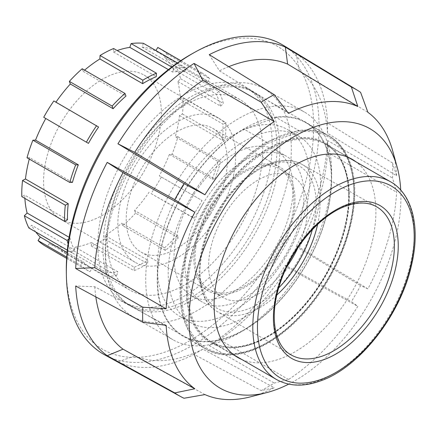 <?xml version="1.0" encoding="UTF-8"?>
<svg xmlns="http://www.w3.org/2000/svg" width="436" height="436" viewBox="0 0 436 436"><rect width="100%" height="100%" fill="white"/><g stroke="black" fill="none" stroke-linecap="round" stroke-linejoin="round"><path stroke-width="0.33" stroke-dasharray="2.18 1.64" d="M348.669 195.977A114.412 66.054 120 0 0 324.973 143.602A114.412 66.054 120 0 0 236.808 174.253A114.412 66.054 120 0 0 186.87 289.395A114.412 66.054 120 0 0 210.566 341.77A114.412 66.054 120 0 0 298.731 311.119A114.412 66.054 120 0 0 348.669 195.977M241.893 359.537A114.412 66.054 120 0 0 328.526 324.057A114.412 66.054 120 0 0 375.897 211.7A114.412 66.054 120 0 0 356.027 161.849M400.733 190.091A149.799 86.486 -60 0 1 400.918 197.252A149.799 86.486 -60 0 1 288.708 384.132M250.874 396.738A163.282 94.269 120 0 0 274.249 387.729L261.153 390.607A176.847 102.106 -60 0 0 274.211 383.064L288.518 379.489A163.282 94.269 120 0 0 357.82 306.328L351.367 301.614A176.847 102.106 -60 0 0 360.605 285.618L367.913 288.855A163.282 94.269 120 0 0 396.618 192.249L392.563 178.079A176.847 102.106 -60 0 0 392.732 170.438A176.847 102.106 -60 0 0 392.563 162.999L327.621 123.017A178.477 103.043 120 0 0 296.093 53.323L360.605 92.356M367.913 288.855L299.314 247.403L296.093 246.645A178.477 103.043 120 0 0 327.621 140.545L392.563 178.079M296.093 246.645L360.605 285.618M288.518 379.489L219.433 339.633L209.242 345.59A178.477 103.043 120 0 0 285.357 265.241L351.367 301.614M209.242 345.59L274.211 383.064M204.942 394.591L134.713 355.929L117.938 361.896A178.477 103.043 120 0 0 194.058 354.359L261.153 390.607M117.938 361.896L183.997 398.248M283.149 45.24A178.7 103.174 -60 0 1 319.059 126.396A178.7 103.174 -60 0 1 241.778 305.467A178.7 103.174 -60 0 1 104.466 354.73M66.316 271.623A174.912 100.989 120 0 0 191.044 339.976A174.912 100.989 120 0 0 313.664 126.369A174.912 100.989 120 0 0 192.102 53.753M180.744 292.932A123.072 71.057 -60 0 1 234.464 169.075A123.072 71.057 -60 0 1 329.305 136.103A123.072 71.057 -60 0 1 354.795 192.44A123.072 71.057 -60 0 1 301.074 316.296A123.072 71.057 -60 0 1 206.233 349.269A123.072 71.057 -60 0 1 180.744 292.932M277.007 147.531A123.072 71.057 120 0 0 251.518 91.189A123.072 71.057 120 0 0 156.677 124.162A123.072 71.057 120 0 0 102.956 248.019A123.072 71.057 120 0 0 128.446 304.361A123.072 71.057 120 0 0 223.287 271.388A123.072 71.057 120 0 0 277.007 147.531M194.058 354.359L202.904 349.176L274.249 387.729M166.143 325.316L94.781 286.746L75.673 286.005M296.093 53.323L299.314 70.834L367.913 112.325M327.621 123.017L327.556 133.269L396.618 175.779L392.563 162.999M327.621 140.545L327.556 152.355L396.618 192.249M285.357 265.241L287.624 267.644L357.82 306.328M94.781 286.746A165.015 95.271 120 0 0 95.816 296.889M134.713 355.929A165.015 95.271 120 0 0 202.904 349.176M219.433 339.633A165.015 95.271 120 0 0 287.624 267.644M299.314 247.403A165.015 95.271 120 0 0 327.556 152.355M209.242 54.663L219.433 70.839L288.518 113.36M228.737 66.67A165.015 95.271 120 0 0 219.433 70.839M396.618 175.779A163.282 94.269 120 0 0 392.732 151.025M327.556 133.269A165.015 95.271 120 0 0 299.314 70.834M195.873 246.803A69.858 40.33 120 0 0 209.503 289.711A69.858 40.33 120 0 0 259.06 275.247A69.858 40.33 120 0 0 292.992 211.618A69.858 40.33 120 0 0 279.362 168.716A69.858 40.33 120 0 0 229.805 183.18A69.858 40.33 120 0 0 195.873 246.803M286.839 266.794A69.858 40.33 -60 0 1 223.118 297.57A69.858 40.33 -60 0 1 209.487 254.662A69.858 40.33 -60 0 1 243.419 191.039A69.858 40.33 -60 0 1 292.976 176.575A69.858 40.33 -60 0 1 306.606 219.482A69.858 40.33 -60 0 1 298.186 247.141M276.162 117.442A122.936 70.975 -60 0 1 305.898 122.745A122.936 70.975 -60 0 1 329.894 198.255A122.936 70.975 -60 0 1 270.173 310.225A122.936 70.975 -60 0 1 182.967 335.676A122.936 70.975 -60 0 1 158.977 260.172A122.936 70.975 -60 0 1 243.969 129.105L276.162 117.442L298.72 130.468L299.281 131.906A121.835 70.343 -60 0 1 350.582 222.3A121.835 70.343 -60 0 1 251.992 349.59A121.835 70.343 -60 0 1 181.959 283.389A121.835 70.343 -60 0 1 267.235 143.515L266.527 142.131L243.969 129.105M127.688 304.017A123.334 71.21 -60 0 1 105.408 249.648A123.334 71.21 -60 0 1 192.619 98.596A123.334 71.21 -60 0 1 254.286 92.487A123.334 71.21 -60 0 1 257.545 94.579A123.334 71.21 -60 0 1 252.586 237.794A123.334 71.21 -60 0 1 130.953 306.11A123.334 71.21 -60 0 1 127.688 304.017M120.074 299.619A123.334 71.21 -60 0 1 125.034 156.404A123.334 71.21 -60 0 1 246.667 88.088A123.334 71.21 -60 0 1 249.932 90.181A123.334 71.21 -60 0 1 244.972 233.396A123.334 71.21 -60 0 1 123.334 301.712A123.334 71.21 -60 0 1 120.074 299.619M267.584 90.993A131.47 75.902 -60 0 1 262.292 243.653A131.47 75.902 -60 0 1 132.637 316.476A131.47 75.902 -60 0 1 129.16 314.242A131.47 75.902 -60 0 1 105.408 256.292A131.47 75.902 -60 0 1 198.369 95.277A131.47 75.902 -60 0 1 264.107 88.764A131.47 75.902 -60 0 1 267.584 90.993M169.468 337.513A131.47 75.902 -60 0 1 174.76 184.859A131.47 75.902 -60 0 1 304.415 112.036A131.47 75.902 -60 0 1 307.892 114.265A131.47 75.902 -60 0 1 331.643 172.22A131.47 75.902 -60 0 1 238.683 333.235A131.47 75.902 -60 0 1 172.945 339.748A131.47 75.902 -60 0 1 169.468 337.513M179.507 333.932A123.334 71.21 -60 0 1 186.21 187.856A123.334 71.21 -60 0 1 309.364 124.494A123.334 71.21 -60 0 1 331.643 178.864A123.334 71.21 -60 0 1 244.433 329.916A123.334 71.21 -60 0 1 179.507 333.932M210.675 205.236A71.504 41.284 -60 0 1 280.185 167.288A71.504 41.284 -60 0 1 278.19 253.191A71.504 41.284 -60 0 1 208.68 291.139A71.504 41.284 -60 0 1 210.675 205.236M210.512 214.12A71.504 41.284 120 0 0 212.512 128.217A71.504 41.284 120 0 0 143.003 166.16A71.504 41.284 120 0 0 141.002 252.068A71.504 41.284 120 0 0 210.512 214.12M193.54 193.061A107.806 62.244 -60 0 1 298.338 135.847A107.806 62.244 -60 0 1 295.325 265.366A107.806 62.244 -60 0 1 190.527 322.58A107.806 62.244 -60 0 1 193.54 193.061M182.646 186.772A107.806 62.244 -60 0 1 287.444 129.557A107.806 62.244 -60 0 1 284.435 259.077A107.806 62.244 -60 0 1 179.637 316.291A107.806 62.244 -60 0 1 182.646 186.772M284.163 257.431A84.159 48.587 120 0 0 286.512 156.328A84.159 48.587 120 0 0 204.702 200.991A84.159 48.587 120 0 0 202.353 302.094A84.159 48.587 120 0 0 284.163 257.431M273.274 251.147A84.159 48.587 120 0 0 275.623 150.044A84.159 48.587 120 0 0 193.813 194.707A84.159 48.587 120 0 0 191.464 295.81A84.159 48.587 120 0 0 273.274 251.147M141.798 175.185A83.309 48.096 120 0 0 144.12 75.106A83.309 48.096 120 0 0 63.144 119.317A83.309 48.096 120 0 0 60.817 219.395A83.309 48.096 120 0 0 141.798 175.185M216.087 218.076A83.309 48.096 120 0 0 218.409 117.993A83.309 48.096 120 0 0 137.427 162.203A83.309 48.096 120 0 0 135.106 262.287A83.309 48.096 120 0 0 216.087 218.076M161.227 177.212A114.134 65.896 -60 0 1 151.09 193.562L191.922 216.872A110.008 63.514 120 0 0 197.186 208.844A110.008 63.514 120 0 0 202.053 200.527L159.271 175.828L202.053 200.527M169.402 154.382L212.185 179.082A110.008 63.514 120 0 0 218.071 161.511L175.283 136.811L177.926 136.746A114.134 65.896 -60 0 1 172.04 154.317L169.402 154.382A110.008 63.514 -60 0 1 159.271 175.828M179.474 115.502L222.256 140.207A110.008 63.514 120 0 0 222.998 124.08L180.215 99.381L183.136 97.877A114.134 65.896 -60 0 1 182.401 113.998L179.474 115.502A110.008 63.514 -60 0 1 175.283 136.811M177.828 81.461L220.611 106.161A110.008 63.514 120 0 0 216.093 93.942L173.31 69.242L176.068 66.523A114.134 65.896 -60 0 1 180.586 78.742L177.828 81.461A110.008 63.514 -60 0 1 180.215 99.381M159.538 48.407A114.134 65.896 -60 0 1 166.884 53.917L164.704 57.432A110.008 63.514 -60 0 1 173.31 69.242M164.704 57.432L207.487 82.132A110.008 63.514 120 0 0 200.255 76.681A110.008 63.514 120 0 0 198.402 75.679L155.614 50.979L155.897 50.527M143.373 43.3L142.109 47.077A110.008 63.514 -60 0 1 155.614 50.979M142.109 47.077L184.891 71.782A110.008 63.514 120 0 0 172.618 72.071L168.378 69.624M113.638 48.51L113.48 51.977A110.008 63.514 -60 0 1 117.18 50.554M113.48 51.977L156.262 76.676M82.197 68.746L83.172 71.379A110.008 63.514 -60 0 1 84.606 70.141M83.172 71.379L125.955 96.078M53.846 100.939L55.803 102.329A110.008 63.514 -60 0 1 55.933 102.144M55.803 102.329L98.585 127.029M236.933 231.789A110.008 63.514 120 0 0 240.007 99.631A110.008 63.514 120 0 0 133.067 158.012A110.008 63.514 120 0 0 129.999 290.174A110.008 63.514 120 0 0 236.933 231.789M176.068 66.523L218.856 91.228L216.093 93.942M180.586 78.742L223.374 103.446A114.134 65.896 120 0 0 218.856 91.228M220.611 106.161L223.374 103.446M183.136 97.877L225.924 122.576L222.998 124.08M182.401 113.998L225.183 138.703A114.134 65.896 120 0 0 225.924 122.576M222.256 140.207L225.183 138.703M177.926 136.746L220.709 161.445L218.071 161.511M172.04 154.317L214.823 179.022A114.134 65.896 120 0 0 220.709 161.445M212.185 179.082L214.823 179.022M151.09 193.562L193.873 218.262A114.134 65.896 120 0 0 204.01 201.917M191.922 216.872L193.873 218.262M134.61 210.495L135.58 213.122L178.362 237.822L177.392 235.195L134.61 210.495A110.008 63.514 -60 0 0 149.134 192.172M135.58 213.122A114.134 65.896 -60 0 1 122.739 225.75L165.522 250.455A114.134 65.896 120 0 0 178.362 237.822M122.739 225.75L121.769 223.123L164.552 247.822L165.522 250.455M164.552 247.822A110.008 63.514 120 0 0 177.392 235.195M105.054 235.533L104.896 238.999L147.679 263.698L147.837 260.232L105.054 235.533A110.008 63.514 -60 0 0 121.769 223.123M104.896 238.999A114.134 65.896 -60 0 1 91.298 245.991L134.086 270.696A114.134 65.896 120 0 0 147.679 263.698M91.298 245.991L91.462 242.525L134.244 267.224L134.086 270.696M134.244 267.224A110.008 63.514 120 0 0 147.837 260.232M75.106 247.13L73.837 250.913L116.625 275.612L117.889 271.83L75.106 247.13A110.008 63.514 -60 0 0 91.462 242.525M73.837 250.913A114.134 65.896 -60 0 1 61.563 251.201L104.346 275.901A114.134 65.896 120 0 0 116.625 275.612M61.563 251.201L62.828 247.419L105.616 272.124L104.346 275.901M105.616 272.124A110.008 63.514 120 0 0 117.889 271.83M49.323 243.522L47.143 247.038L89.925 271.742L92.105 268.227L49.323 243.522A110.008 63.514 -60 0 0 62.828 247.419M47.143 247.038A114.134 65.896 -60 0 1 45.404 246.095M66.719 257.136L80.84 265.284A114.134 65.896 120 0 0 88.186 270.794A114.134 65.896 120 0 0 89.925 271.742M67.09 252.575L83.014 261.769L80.84 265.284M83.014 261.769A110.008 63.514 120 0 0 90.247 267.224A110.008 63.514 120 0 0 92.105 268.227M67.329 250.182L71.651 252.678L74.414 249.959L31.632 225.259L28.869 227.979M68.103 243.844A114.134 65.896 120 0 0 71.651 252.678M69.106 237.288L69.896 237.74L68.866 238.754M69.896 237.74A110.008 63.514 120 0 0 74.414 249.959M67.509 219.82L24.721 195.121L21.8 196.625M72.436 182.395L29.653 157.69L27.01 157.756M171.735 67.051L173.882 68.294L172.618 72.071M177.414 62.953L186.156 68A114.134 65.896 120 0 0 173.882 68.294M184.891 71.782L186.156 68M29.283 159.064A110.008 63.514 -60 0 1 29.653 157.69M24.874 198.402A110.008 63.514 -60 0 1 24.721 195.121M35.747 231.947A110.008 63.514 -60 0 1 31.632 225.259M180.727 60.702L200.582 72.163L198.402 75.679M166.884 53.917L209.667 78.616A114.134 65.896 120 0 0 202.32 73.106A114.134 65.896 120 0 0 200.582 72.163M207.487 82.132L209.667 78.616M278.713 287.858A82.186 47.448 -60 0 1 247.403 309.184A82.186 47.448 -60 0 1 200.914 257.769A82.186 47.448 -60 0 1 268.685 164.955A82.186 47.448 -60 0 1 312.361 229.581M317.621 224.387A84.938 49.039 120 0 0 319.021 216.801A84.938 49.039 120 0 0 302.279 164.536A84.938 49.039 120 0 0 270.979 163.664A84.938 49.039 120 0 0 200.936 259.578A84.938 49.039 120 0 0 217.346 311.647A84.938 49.039 120 0 0 248.983 312.716A84.938 49.039 120 0 0 276.849 295.008M290.976 354.828A85.516 49.372 -60 0 1 274.451 302.404A85.516 49.372 -60 0 1 344.974 205.83A85.516 49.372 -60 0 1 376.491 206.708L302.279 164.536C292.905 159.423 282.043 159.075 269.693 163.495C245.746 171.839 220.278 199.683 207.945 230.579C193.568 264.963 196.963 300.23 217.346 311.647L290.976 354.828M276.435 379.478A114.134 65.896 120 0 0 318.721 380.781A114.134 65.896 120 0 0 412.843 251.894A114.134 65.896 120 0 0 390.569 181.79M283.324 142.986A114.134 65.896 -60 0 1 325.616 144.289A114.134 65.896 -60 0 1 347.89 214.392A114.134 65.896 -60 0 1 253.768 343.285A114.134 65.896 -60 0 1 211.482 341.977A114.134 65.896 -60 0 1 189.208 271.879A114.134 65.896 -60 0 1 283.324 142.986M252.847 343.797A115.235 66.534 120 0 0 347.873 213.667A115.235 66.534 120 0 0 282.692 141.575A115.235 66.534 120 0 0 187.665 271.704A115.235 66.534 120 0 0 252.847 343.797M352.452 211.28A122.936 70.975 120 0 0 328.461 135.77A122.936 70.975 120 0 0 298.72 130.468L266.527 142.131A122.936 70.975 120 0 0 181.534 273.198A122.936 70.975 120 0 0 205.525 348.702A122.936 70.975 120 0 0 251.076 350.108A122.936 70.975 120 0 0 352.452 211.28M267.235 143.515L299.281 131.906M352.201 159.325L324.973 143.602M251.518 91.189L329.305 136.103M128.446 304.361L206.233 349.269M237.789 357.487L210.566 341.77M223.118 297.57L209.503 289.711M233.963 354.959L211.482 341.977C223.069 348.533 236.993 348.942 253.251 343.214C288.648 331.153 327.431 285.433 341.775 238.612C355.716 196.156 348.637 156.769 325.616 144.289L348.097 157.271M305.898 122.745L328.461 135.77C351.514 148.6 360.076 184.439 350.222 224.976C338.271 279.007 293.39 336.069 251.588 350.173C233.876 356.468 218.523 355.978 205.525 348.702L182.967 335.676M292.976 176.575L279.362 168.716M246.667 88.088L254.286 92.487M264.107 88.764L304.415 112.036M212.512 128.217L280.185 167.288M287.444 129.557L298.338 135.847M275.623 150.044L286.512 156.328M218.409 117.993L144.12 75.106M240.007 99.631L200.255 76.681M88.186 270.794L66.643 258.357M129.999 290.174L90.247 267.224M202.32 73.106L180.776 60.669M135.106 262.287L60.817 219.395M191.464 295.81L202.353 302.094M179.637 316.291L190.527 322.58M141.002 252.068L208.68 291.139M331.643 178.864L331.643 172.22M244.433 329.916L238.683 333.235M132.637 316.476L172.945 339.748M105.408 249.648L105.408 256.292M192.619 98.596L198.369 95.277M123.334 301.712L130.953 306.11"/><path stroke-width="0.65" d="M356.027 161.849A114.412 66.054 120 0 0 352.201 159.325A114.412 66.054 120 0 0 264.036 189.976A114.412 66.054 120 0 0 214.098 305.113A114.412 66.054 120 0 0 237.789 357.487A114.412 66.054 120 0 0 241.893 359.537M288.708 384.132A149.799 86.486 -60 0 1 267.006 392.531A149.799 86.486 -60 0 1 189.071 319.561A149.799 86.486 -60 0 1 220.093 215.161A149.799 86.486 -60 0 1 397.152 167.102A149.799 86.486 -60 0 1 400.733 190.091M267.006 392.531L250.874 396.738A163.282 94.269 120 0 1 204.942 394.591L183.997 398.248A176.847 102.106 -60 0 1 180.357 396.411A176.847 102.106 -60 0 1 174.76 392.912L194.854 388.77A163.282 94.269 120 0 1 166.143 325.316L142.801 322.275A176.847 102.106 -60 0 1 142.632 314.83A176.847 102.106 -60 0 1 142.801 307.195L166.143 308.841L94.781 267.666L75.673 268.478L142.801 307.195M142.801 322.275L75.673 286.005A178.477 103.043 120 0 0 107.207 355.7L174.76 392.912M180.357 396.411L104.466 354.73A178.7 103.174 -60 0 1 66.365 274.789A178.7 103.174 -60 0 1 66.343 272.298A178.7 103.174 -60 0 1 194.87 52.211A178.7 103.174 -60 0 1 283.149 45.24L357.188 90.121A176.847 102.106 -60 0 1 360.605 92.356L367.913 112.325A163.282 94.269 120 0 1 392.732 151.025L397.152 167.102M194.87 52.211L192.102 53.753A174.912 100.989 120 0 0 66.299 269.181A174.912 100.989 120 0 0 66.316 271.623L66.365 274.789M107.207 162.377L174.76 199.65L194.854 212.234L123.028 172.612L107.207 162.377A178.477 103.043 120 0 0 75.673 268.478M174.76 199.65A176.847 102.106 -60 0 1 183.997 183.654L204.942 194.761L134.713 152.371L117.938 143.787L183.997 183.654M204.942 194.761A163.282 94.269 120 0 1 274.249 121.6L202.904 80.382L194.058 63.433A178.477 103.043 120 0 0 117.938 143.787M194.058 63.433L261.153 102.209A176.847 102.106 -60 0 1 274.211 94.666L288.518 113.36A163.282 94.269 120 0 1 357.82 106.498L351.367 87.026A176.847 102.106 -60 0 1 357.188 90.121M357.82 106.498L287.624 64.087L285.357 47.126A178.477 103.043 120 0 0 209.242 54.663L274.211 94.666M285.357 47.126L351.367 87.026M107.207 355.7L123.028 349.182L194.854 388.77M202.904 80.382A165.015 95.271 120 0 0 134.713 152.371M123.028 172.612A165.015 95.271 120 0 0 94.781 267.666M95.816 296.889A165.015 95.271 120 0 0 123.028 349.182M287.624 64.087A165.015 95.271 120 0 0 228.737 66.67M194.854 212.234A163.282 94.269 120 0 0 166.143 308.841M274.249 121.6L261.153 102.209M298.186 247.141A69.858 40.33 -60 0 1 286.839 266.794M168.378 69.624L129.835 47.371L131.1 43.589L171.735 67.051M117.18 50.554A110.008 63.514 -60 0 1 129.835 47.371M100.046 55.503A114.134 65.896 -60 0 1 113.638 48.51L156.42 73.21L156.262 76.676A110.008 63.514 120 0 0 142.67 83.668L99.888 58.969L100.046 55.503L142.828 80.202L142.67 83.668M84.606 70.141A110.008 63.514 -60 0 1 99.888 58.969M69.357 81.379A114.134 65.896 -60 0 1 82.197 68.746L124.985 93.451L125.955 96.078A110.008 63.514 120 0 0 113.115 108.711L70.332 84.006L69.357 81.379L112.139 106.079L113.115 108.711M55.933 102.144A110.008 63.514 -60 0 1 70.332 84.006M43.714 117.284A114.134 65.896 -60 0 1 53.846 100.939L98.585 127.029A110.008 63.514 120 0 0 93.32 135.062A110.008 63.514 120 0 0 88.454 143.379L43.714 117.284L88.454 143.379M66.643 258.357L45.404 246.095A114.134 65.896 -60 0 1 38.052 240.585L66.719 257.136M38.052 240.585L40.232 237.07L67.09 252.575M68.866 238.754L67.133 240.459L24.351 215.755A114.134 65.896 -60 0 0 28.869 227.979L67.329 250.182M67.133 240.459A114.134 65.896 120 0 0 68.103 243.844M24.351 215.755L27.114 213.041L69.106 237.288M64.583 221.325L67.509 219.82A110.008 63.514 120 0 1 68.245 203.699L65.324 205.203A114.134 65.896 120 0 0 64.583 221.325L21.8 196.625A114.134 65.896 -60 0 1 22.541 180.499L65.324 205.203M22.541 180.499L25.462 178.994L68.245 203.699M69.798 182.455L72.436 182.395A110.008 63.514 120 0 1 78.322 164.819L75.684 164.884A114.134 65.896 120 0 0 69.798 182.455L27.01 157.756A114.134 65.896 -60 0 1 32.896 140.185L75.684 164.884M32.896 140.185L35.539 140.12L78.322 164.819M96.634 125.644A114.134 65.896 120 0 0 86.497 141.989M124.985 93.451A114.134 65.896 120 0 0 112.139 106.079M156.42 73.21A114.134 65.896 120 0 0 142.828 80.202M131.1 43.589A114.134 65.896 -60 0 1 143.373 43.3L177.414 62.953M35.539 140.12A110.008 63.514 -60 0 1 45.666 118.674M25.462 178.994A110.008 63.514 -60 0 1 29.283 159.064M27.114 213.041A110.008 63.514 -60 0 1 24.874 198.402M40.232 237.07A110.008 63.514 -60 0 1 35.747 231.947M155.897 50.527L157.794 47.464L180.727 60.702M157.794 47.464A114.134 65.896 -60 0 1 159.538 48.407L180.776 60.669M312.361 229.581A82.186 47.448 -60 0 1 278.713 287.858M276.849 295.008A84.938 49.039 120 0 0 317.621 224.387M393.348 259.333A85.516 49.372 -60 0 1 322.825 355.901A85.516 49.372 -60 0 1 290.976 354.828C274.789 346.075 269.192 317.408 279.329 285.814C289.918 250.177 319.626 215.008 346.255 205.994C358.201 201.83 368.278 202.07 376.491 206.708A85.516 49.372 -60 0 1 393.348 259.333M324.406 359.433A88.268 50.963 120 0 0 397.191 259.752A88.268 50.963 120 0 0 347.263 204.533A88.268 50.963 120 0 0 274.473 304.214A88.268 50.963 120 0 0 324.406 359.433M350.184 184.733A110.837 63.988 -60 0 1 412.881 254.074A110.837 63.988 -60 0 1 321.485 379.233A110.837 63.988 -60 0 1 258.788 309.892A110.837 63.988 -60 0 1 350.184 184.733M390.569 181.79A114.134 65.896 120 0 0 348.277 180.488A114.134 65.896 120 0 0 254.161 309.38A114.134 65.896 120 0 0 276.435 379.478C289.003 386.443 303.614 386.95 320.275 380.988C359.411 367.728 400.771 314.792 411.628 264.723C420.473 227.505 412.614 194.184 390.569 181.79L348.097 157.271M233.963 354.959L276.435 379.478"/></g></svg>

